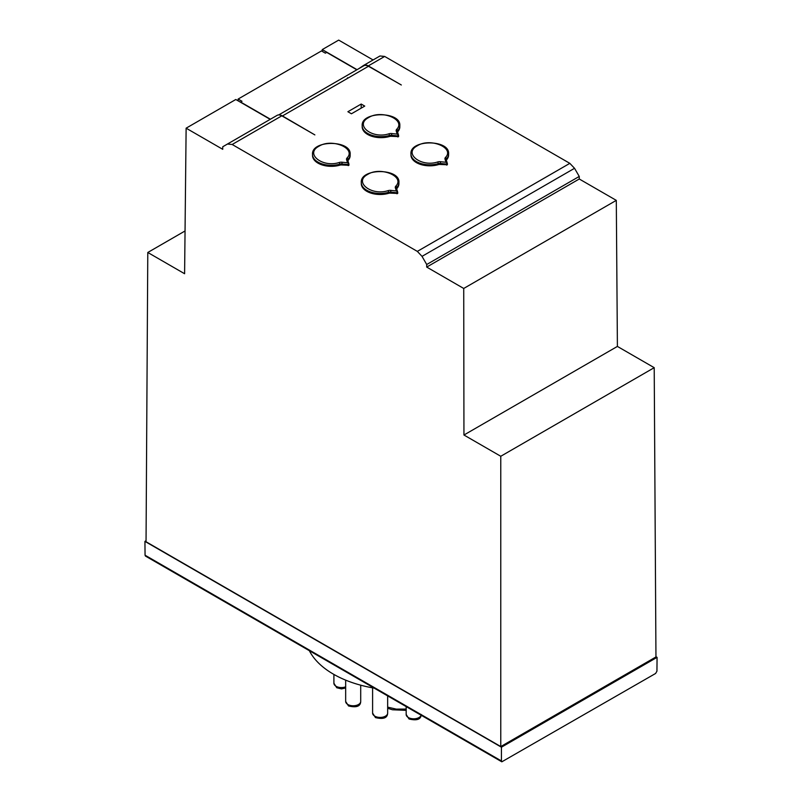 <?xml version="1.0" encoding="UTF-8"?>
<svg xmlns="http://www.w3.org/2000/svg" width="802" height="802" viewBox="0 0 802 802"><rect width="100%" height="100%" fill="white"/><g stroke="black" fill="none" stroke-linecap="round" stroke-linejoin="round"><path stroke-width="1.2" d="M397.702 192.29L397.702 193.432L397.521 192.029L396.308 190.936L390.855 190.385A4.391 2.536 0 0 0 388.098 190.625L388.659 192.29A18.817 10.857 180 0 1 361.301 182.615C359.867 167.929 400.358 167.929 398.925 182.615L398.925 183.638A18.817 10.857 180 0 1 396.87 188.57A3.138 1.815 0 0 0 396.669 188.861M397.702 193.432L390.634 193.142A3.138 1.815 0 0 0 388.659 193.312A18.817 10.857 180 0 1 361.301 183.638L361.301 182.615M388.098 190.625C371.416 196.229 353.271 181.864 367.697 174.425C380.589 166.094 405.481 176.57 395.757 186.194A4.391 2.536 0 0 0 395.346 187.788L396.308 190.936M397.521 192.029L396.97 192.761L390.634 192.119A3.138 1.815 -0 0 0 388.659 192.29L388.659 193.312M348.93 164.129L348.93 165.272L348.75 163.869L347.527 162.776L342.073 162.225A4.391 2.536 0 0 0 339.316 162.465L339.888 164.129A18.817 10.857 180 0 1 312.529 154.455C311.096 139.769 351.587 139.769 350.153 154.455L350.153 155.478A18.817 10.857 180 0 1 348.098 160.41A3.138 1.815 0 0 0 347.898 160.701M348.93 165.272L341.852 164.981A3.138 1.815 0 0 0 339.888 165.152A18.817 10.857 180 0 1 312.529 155.478L312.529 154.455M339.316 162.465C322.635 168.069 304.489 153.703 318.925 146.265C331.817 137.934 356.7 148.41 346.985 158.034A4.391 2.536 0 0 0 346.564 159.628L347.527 162.776M348.75 163.869L348.198 164.6L341.852 163.959A3.138 1.815 -0 0 0 339.888 164.129L339.888 165.152M398.594 135.458L398.594 136.601L398.414 135.197L397.19 134.104L391.737 133.553A4.391 2.536 0 0 0 388.98 133.784L389.551 135.458A18.817 10.857 180 0 1 362.193 125.784C360.75 111.097 401.251 111.097 399.817 125.784L399.817 126.806A18.817 10.857 180 0 1 397.762 131.739A3.138 1.815 0 0 0 397.561 132.029M398.594 136.601L391.516 136.31A3.138 1.815 0 0 0 389.551 136.48A18.817 10.857 180 0 1 362.193 126.806L362.193 125.784M388.98 133.784C372.298 139.398 354.153 125.032 368.589 117.593C381.481 109.262 406.363 119.739 396.639 129.363A4.391 2.536 0 0 0 396.228 130.957L397.19 134.104M398.414 135.197L397.852 135.929L391.516 135.287A3.138 1.815 0 0 0 389.551 135.458L389.551 136.48M447.366 163.618L447.366 164.761L447.185 163.357L445.972 162.265L440.509 161.713A4.391 2.536 0 0 0 437.752 161.944L438.323 163.618A18.817 10.857 180 0 1 410.965 153.944C409.531 139.257 450.022 139.257 448.589 153.944L448.589 154.966A18.817 10.857 180 0 1 446.534 159.899A3.138 1.815 0 0 0 446.333 160.189M447.366 164.761L440.298 164.47A3.138 1.815 0 0 0 438.323 164.641A18.817 10.857 180 0 1 410.965 154.966L410.965 153.944M437.752 161.944C421.07 167.558 402.935 153.192 417.361 145.753C430.253 137.423 455.145 147.899 445.421 157.523A4.391 2.536 0 0 0 445.01 159.117L445.972 162.265M447.185 163.357L446.634 164.089L440.298 163.448A3.138 1.815 -0 0 0 438.323 163.618L438.323 164.641M238.074 100.811L238.124 99.047L321.482 50.917L325.361 53.163L326.695 52.391L356.85 69.804M238.124 99.047L242.004 101.293L240.67 102.054L270.414 119.227M347.537 77.734L348.078 78.045M351.436 113.784L347.888 111.729L361.191 104.049L364.74 106.095L351.436 113.784M361.191 104.049L361.191 108.15M358.875 68.631L363.577 65.443A9.403 5.434 60 0 1 364.359 65.122A9.403 5.434 60 0 1 368.278 65.904L401.321 84.982L368.469 66.275A9.403 5.434 -120 0 0 363.767 65.804L278.695 114.927M279.938 115.057A9.403 5.434 60 0 1 282.454 115.939L314.855 134.896L281.813 115.829A9.403 5.434 -120 0 0 277.893 115.037A9.403 5.434 -120 0 0 277.111 115.358L227.457 144.029L232.169 144.49L281.813 115.829M616.297 200.37L617.4 346.424L654.211 367.677L500.769 456.268L463.947 435.015L463.726 288.459L616.297 200.37L579.265 178.996L426.704 267.076L426.714 264.51L422.022 256.359L417.331 251.387L232.169 144.49M368.278 65.904L384.669 56.441L569.831 163.347L574.543 168.3L579.255 176.44L579.265 178.996M500.769 456.268L500.769 746.562L655.956 656.958L654.211 367.677M373.08 59.96L338.685 40.1L322.264 49.584L357.07 69.674M384.669 56.441L379.978 55.98L363.577 65.443L379.978 55.98M322.224 51.348L322.264 49.584M270.194 119.358L235.798 99.498L186.124 128.18L222.735 149.312L222.745 146.756L277.111 115.358M500.769 746.562L146.044 541.761L147.789 252.48L184.931 231.036M426.704 267.076L463.726 288.459M186.124 128.18L184.6 273.733L147.789 252.48M617.4 346.424L463.947 435.015M426.714 264.51L579.255 176.44M374.173 688.116A95.498 55.137 180 0 1 309.351 650.693M145.062 555.215L144.931 541.38L501.43 747.203L657.069 657.349L656.938 671.184L655.605 673.469L501.821 761.81L501.43 760.958L145.062 555.215L145.453 556.067L501.821 761.81M501.43 747.203L501.43 760.958M657.069 657.349L655.956 656.708M146.044 540.738L144.931 541.38M406.173 709.078L396.218 709.118L387.657 707.133M396.87 188.57L396.87 187.548A3.138 1.815 0 0 0 396.529 188.37A3.138 1.815 0 0 0 396.529 188.41M398.925 182.615A18.817 10.857 180 0 1 396.87 187.548A1.253 0.912 -138.5 0 0 395.757 186.194M396.579 188.691A1.253 1.013 163 0 0 395.346 187.788M390.855 190.385L390.634 193.142M396.97 193.793L396.97 192.761M348.098 160.41L348.098 159.387A3.138 1.815 0 0 0 347.757 160.21A3.138 1.815 0 0 0 347.757 160.25M350.153 154.455A18.817 10.857 180 0 1 348.098 159.387A1.253 0.912 -138.5 0 0 346.985 158.034M347.807 160.53A1.253 1.013 163 0 0 346.564 159.628M342.073 162.225L341.852 164.981M348.198 165.633L348.198 164.6M397.762 131.739L397.762 130.716A3.138 1.815 0 0 0 397.421 131.538A3.138 1.815 0 0 0 397.421 131.578M399.817 125.784A18.817 10.857 180 0 1 397.762 130.716A1.253 0.912 -138.5 0 0 396.639 129.363M397.461 131.859A1.253 1.013 163 0 0 396.228 130.957M391.737 133.553L391.516 136.31M397.852 136.962L397.852 135.929M446.534 159.899L446.534 158.876A3.138 1.815 0 0 0 446.193 159.698A3.138 1.815 0 0 0 446.193 159.738M448.589 153.944A18.817 10.857 180 0 1 446.534 158.876A1.253 0.912 -138.5 0 0 445.421 157.523M446.243 160.019A1.253 1.013 163 0 0 445.01 159.117M440.509 161.713L440.298 164.47M446.634 165.112L446.634 164.089M282.454 115.939L368.469 66.275M417.331 251.387L569.831 163.347M422.022 256.359L574.543 168.3M421.11 715.214A7.529 4.341 180 0 1 415.967 718.612A7.529 4.341 180 0 1 408.378 717.539A7.529 4.341 180 0 1 406.173 714.472L409.02 718.973C416.99 720.888 421.05 719.384 421.22 714.472M374.805 716.156A7.529 4.341 180 0 1 372.599 713.078L375.456 717.589C383.416 719.504 387.486 718.001 387.657 713.078A7.529 4.341 180 0 1 383.005 717.098A7.529 4.341 180 0 1 374.805 716.156M347.868 704.507A7.529 4.341 180 0 1 345.662 701.439L348.509 705.94C356.479 707.855 360.539 706.351 360.71 701.439A7.529 4.341 180 0 1 356.068 705.449A7.529 4.341 180 0 1 347.868 704.507M345.662 686.823A7.529 4.341 180 0 1 336.098 686.301A7.529 4.341 180 0 1 333.903 683.234L336.75 687.735L341.462 688.898L345.662 687.976M397.692 192.209L396.529 188.37M348.92 164.049L347.757 160.21M398.584 135.378L397.421 131.538M447.356 163.538L446.193 159.698M406.173 706.592L406.173 714.472M372.599 687.845L372.599 713.078M387.657 695.895L387.657 713.078M345.662 680.136L345.662 701.439M360.71 685.189L360.71 701.439M333.903 674.432L333.903 683.234M387.657 708.296L392.499 709.77L406.173 710.361"/></g></svg>

